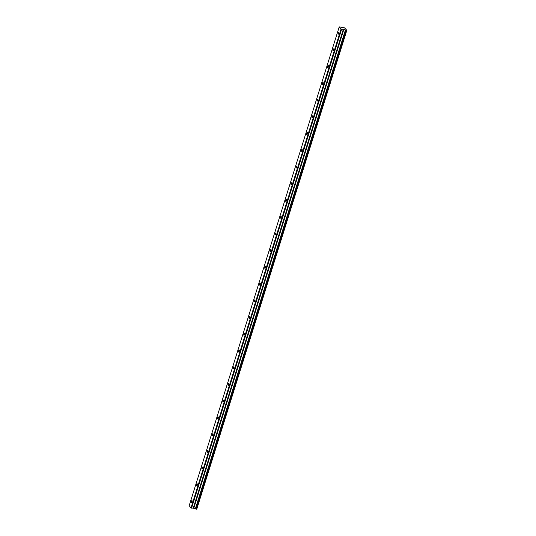 <?xml version="1.0" encoding="UTF-8"?>
<svg xmlns="http://www.w3.org/2000/svg" width="536" height="536" viewBox="0 0 536 536"><rect width="100%" height="100%" fill="white"/><g stroke="black" fill="none" stroke-linecap="round" stroke-linejoin="round"><path stroke-width="0.8" d="M338.786 33.507A1.018 0.348 -77.9 0 0 338.725 32.187A1.018 0.348 -77.9 0 0 338.236 32.85A1.018 0.348 -77.9 0 0 338.296 34.177A1.018 0.348 -77.9 0 0 338.786 33.507M192.002 501.884A1.018 0.348 -77.9 0 0 191.942 500.564A1.018 0.348 -77.9 0 0 191.459 501.227A1.018 0.348 -77.9 0 0 191.52 502.547A1.018 0.348 -77.9 0 0 192.002 501.884M197.248 485.16A1.018 0.348 -77.9 0 0 197.188 483.834A1.018 0.348 -77.9 0 0 196.699 484.497A1.018 0.348 -77.9 0 0 196.759 485.824A1.018 0.348 -77.9 0 0 197.248 485.16M202.487 468.43A1.018 0.348 -77.9 0 0 202.427 467.104A1.018 0.348 -77.9 0 0 201.938 467.774A1.018 0.348 -77.9 0 0 201.998 469.094A1.018 0.348 -77.9 0 0 202.487 468.43M207.734 451.701A1.018 0.348 -77.9 0 0 207.673 450.381A1.018 0.348 -77.9 0 0 207.184 451.044A1.018 0.348 -77.9 0 0 207.244 452.364A1.018 0.348 -77.9 0 0 207.734 451.701M212.973 434.977A1.018 0.348 -77.9 0 0 212.913 433.651A1.018 0.348 -77.9 0 0 212.424 434.314A1.018 0.348 -77.9 0 0 212.484 435.641A1.018 0.348 -77.9 0 0 212.973 434.977M218.212 418.248A1.018 0.348 -77.9 0 0 218.152 416.921A1.018 0.348 -77.9 0 0 217.67 417.591A1.018 0.348 -77.9 0 0 217.73 418.911A1.018 0.348 -77.9 0 0 218.212 418.248M223.458 401.518A1.018 0.348 -77.9 0 0 223.398 400.198A1.018 0.348 -77.9 0 0 222.909 400.861A1.018 0.348 -77.9 0 0 222.969 402.181A1.018 0.348 -77.9 0 0 223.458 401.518M228.698 384.794A1.018 0.348 -77.9 0 0 228.638 383.468A1.018 0.348 -77.9 0 0 228.155 384.131A1.018 0.348 -77.9 0 0 228.209 385.458A1.018 0.348 -77.9 0 0 228.698 384.794M233.944 368.065A1.018 0.348 -77.9 0 0 233.884 366.738A1.018 0.348 -77.9 0 0 233.395 367.408A1.018 0.348 -77.9 0 0 233.455 368.728A1.018 0.348 -77.9 0 0 233.944 368.065M239.183 351.335A1.018 0.348 -77.9 0 0 239.123 350.015A1.018 0.348 -77.9 0 0 238.634 350.678A1.018 0.348 -77.9 0 0 238.694 351.998A1.018 0.348 -77.9 0 0 239.183 351.335M244.423 334.611A1.018 0.348 -77.9 0 0 244.362 333.285A1.018 0.348 -77.9 0 0 243.88 333.948A1.018 0.348 -77.9 0 0 243.94 335.275A1.018 0.348 -77.9 0 0 244.423 334.611M249.669 317.882A1.018 0.348 -77.9 0 0 249.609 316.555A1.018 0.348 -77.9 0 0 249.119 317.225A1.018 0.348 -77.9 0 0 249.18 318.545A1.018 0.348 -77.9 0 0 249.669 317.882M254.908 301.152A1.018 0.348 -77.9 0 0 254.848 299.832A1.018 0.348 -77.9 0 0 254.365 300.495A1.018 0.348 -77.9 0 0 254.426 301.815A1.018 0.348 -77.9 0 0 254.908 301.152M260.154 284.428A1.018 0.348 -77.9 0 0 260.094 283.102A1.018 0.348 -77.9 0 0 259.605 283.765A1.018 0.348 -77.9 0 0 259.665 285.092A1.018 0.348 -77.9 0 0 260.154 284.428M265.394 267.699A1.018 0.348 -77.9 0 0 265.333 266.372A1.018 0.348 -77.9 0 0 264.844 267.042A1.018 0.348 -77.9 0 0 264.905 268.362A1.018 0.348 -77.9 0 0 265.394 267.699M270.633 250.969A1.018 0.348 -77.9 0 0 270.573 249.649A1.018 0.348 -77.9 0 0 270.09 250.312A1.018 0.348 -77.9 0 0 270.151 251.632A1.018 0.348 -77.9 0 0 270.633 250.969M275.879 234.245A1.018 0.348 -77.9 0 0 275.819 232.919A1.018 0.348 -77.9 0 0 275.33 233.582A1.018 0.348 -77.9 0 0 275.39 234.909A1.018 0.348 -77.9 0 0 275.879 234.245M281.119 217.516A1.018 0.348 -77.9 0 0 281.058 216.189A1.018 0.348 -77.9 0 0 280.576 216.859A1.018 0.348 -77.9 0 0 280.636 218.179A1.018 0.348 -77.9 0 0 281.119 217.516M286.365 200.786A1.018 0.348 -77.9 0 0 286.304 199.466A1.018 0.348 -77.9 0 0 285.815 200.129A1.018 0.348 -77.9 0 0 285.876 201.449A1.018 0.348 -77.9 0 0 286.365 200.786M291.604 184.062A1.018 0.348 -77.9 0 0 291.544 182.736A1.018 0.348 -77.9 0 0 291.055 183.399A1.018 0.348 -77.9 0 0 291.115 184.726A1.018 0.348 -77.9 0 0 291.604 184.062M296.844 167.333A1.018 0.348 -77.9 0 0 296.79 166.006A1.018 0.348 -77.9 0 0 296.301 166.676A1.018 0.348 -77.9 0 0 296.361 167.996A1.018 0.348 -77.9 0 0 296.844 167.333M302.09 150.603A1.018 0.348 -77.9 0 0 302.029 149.283A1.018 0.348 -77.9 0 0 301.54 149.946A1.018 0.348 -77.9 0 0 301.601 151.266A1.018 0.348 -77.9 0 0 302.09 150.603M307.329 133.879A1.018 0.348 -77.9 0 0 307.269 132.553A1.018 0.348 -77.9 0 0 306.786 133.216A1.018 0.348 -77.9 0 0 306.847 134.543A1.018 0.348 -77.9 0 0 307.329 133.879M312.575 117.15A1.018 0.348 -77.9 0 0 312.515 115.823A1.018 0.348 -77.9 0 0 312.026 116.486A1.018 0.348 -77.9 0 0 312.086 117.813A1.018 0.348 -77.9 0 0 312.575 117.15M317.815 100.42A1.018 0.348 -77.9 0 0 317.754 99.1A1.018 0.348 -77.9 0 0 317.265 99.763A1.018 0.348 -77.9 0 0 317.325 101.083A1.018 0.348 -77.9 0 0 317.815 100.42M323.061 83.69A1.018 0.348 -77.9 0 0 323 82.37A1.018 0.348 -77.9 0 0 322.511 83.033A1.018 0.348 -77.9 0 0 322.572 84.36A1.018 0.348 -77.9 0 0 323.061 83.69M328.3 66.967A1.018 0.348 -77.9 0 0 328.24 65.64A1.018 0.348 -77.9 0 0 327.751 66.303A1.018 0.348 -77.9 0 0 327.811 67.63A1.018 0.348 -77.9 0 0 328.3 66.967M333.539 50.237A1.018 0.348 -77.9 0 0 333.479 48.917A1.018 0.348 -77.9 0 0 332.997 49.58A1.018 0.348 -77.9 0 0 333.057 50.9A1.018 0.348 -77.9 0 0 333.539 50.237M346.638 30.371L196.759 509.167L346.819 30.338L346.149 30.264L196.096 509.093L193.777 508.249L343.837 29.42L341.057 29.045L191.004 507.88L189.181 505.689L339.241 26.86L341.057 29.045M346.149 30.264L343.837 29.42M193.777 508.249L191.004 507.88M339.241 26.86L344.574 27.879L346.531 29.989M196.585 509.2L196.096 509.093M341.606 29.292L191.553 508.121M343.228 29.634L193.168 508.47M345.425 29.989L195.365 508.818M343.549 29.38L193.489 508.208"/></g></svg>
